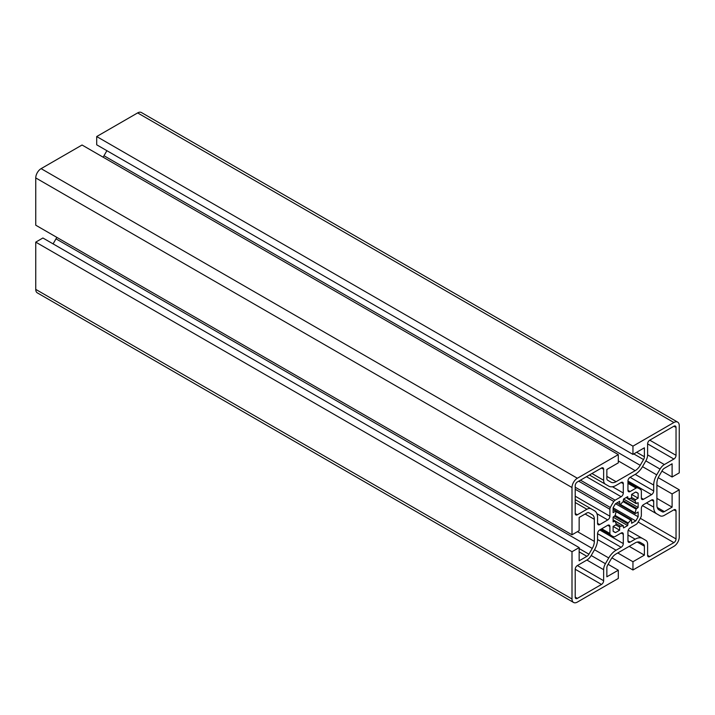 <?xml version="1.0" encoding="UTF-8"?>
<svg xmlns="http://www.w3.org/2000/svg" width="715" height="715" viewBox="0 0 715 715"><rect width="100%" height="100%" fill="white"/><g stroke="black" fill="none" stroke-linecap="round" stroke-linejoin="round"><path stroke-width="1.07" d="M647.611 454.892A8.598 4.96 -60 0 1 645.833 460.88L642.508 466.645A14.657 8.464 -60 0 1 635.179 474.385L630.094 477.316A3.03 1.752 120 0 0 627.949 481.034L627.949 490.32A3.03 1.752 120 0 0 628.574 491.705A3.03 1.752 120 0 0 630.094 491.554L636.109 488.086A3.03 1.752 -60 0 1 637.423 487.845A27.304 15.766 -60 0 1 639.273 488.658A27.304 15.766 -60 0 1 640.908 489.855A3.03 1.752 -60 0 1 641.355 491.116L641.355 498.06A3.03 1.752 120 0 0 641.981 499.445A3.03 1.752 120 0 0 643.5 499.293L651.544 494.655A3.03 1.752 120 0 0 653.689 490.937L653.689 485.074A14.657 8.464 -60 0 1 656.727 474.849L660.052 469.094A8.598 4.96 -60 0 1 664.351 464.553L673.888 459.048A3.03 1.752 120 0 0 676.033 455.33L676.033 427.472A3.03 1.752 120 0 0 675.407 426.077A3.03 1.752 120 0 0 673.888 426.229L649.756 440.163A3.03 1.752 120 0 0 647.611 443.881L647.611 454.892L664.351 464.553M597.561 517.472L597.561 523.344A3.03 1.752 120 0 0 598.187 524.73A3.03 1.752 120 0 0 599.706 524.578L607.75 519.939A3.03 1.752 120 0 0 609.895 516.221L609.895 509.277A3.03 1.752 -60 0 1 610.342 507.507A27.304 15.766 -60 0 1 613.827 501.465A3.03 1.752 -60 0 1 615.141 500.187L621.156 496.719A3.03 1.752 120 0 0 623.301 493.001L623.301 483.715A3.03 1.752 120 0 0 622.676 482.321A3.03 1.752 120 0 0 621.156 482.473L616.071 485.414A14.657 8.464 -60 0 1 608.742 486.137L605.417 484.216A8.598 4.96 -60 0 1 603.639 480.283L603.639 469.263A3.03 1.752 120 0 0 603.013 467.878A3.03 1.752 120 0 0 601.494 468.03L577.363 481.955A3.03 1.752 120 0 0 575.218 485.673L575.218 513.54A3.03 1.752 120 0 0 575.843 514.925A3.03 1.752 120 0 0 577.363 514.773L586.899 509.268A8.598 4.96 -60 0 1 591.198 508.848L594.523 510.76A14.657 8.464 -60 0 1 597.561 517.472M597.561 539.53A14.657 8.464 -60 0 1 594.523 549.746L591.198 555.51A8.598 4.96 -60 0 1 586.899 560.042L577.363 565.556A3.03 1.752 120 0 0 575.218 569.265L575.218 597.132A3.03 1.752 120 0 0 575.843 598.518A3.03 1.752 120 0 0 577.363 598.375L601.494 584.441A3.03 1.752 120 0 0 603.639 580.723L603.639 569.703A8.598 4.96 -60 0 1 605.417 563.715L608.742 557.959A14.657 8.464 -60 0 1 616.071 550.219L621.156 547.288A3.03 1.752 120 0 0 623.301 543.57L623.301 534.284A3.03 1.752 120 0 0 622.676 532.889A3.03 1.752 120 0 0 621.156 533.041L615.141 536.518A3.03 1.752 -60 0 1 613.827 536.759A27.304 15.766 -60 0 1 611.977 535.946A27.304 15.766 -60 0 1 610.342 534.74A3.03 1.752 -60 0 1 609.895 533.488L609.895 526.544A3.03 1.752 120 0 0 609.269 525.15A3.03 1.752 120 0 0 607.75 525.302L599.706 529.949A3.03 1.752 120 0 0 597.561 533.667L597.561 539.53L616.071 550.219M647.611 544.321L647.611 555.332A3.03 1.752 120 0 0 648.237 556.726A3.03 1.752 120 0 0 649.756 556.574L673.888 542.64A3.03 1.752 120 0 0 676.033 538.931L676.033 511.064A3.03 1.752 120 0 0 675.407 509.67A3.03 1.752 120 0 0 673.888 509.822L664.351 515.336A8.598 4.96 -60 0 1 660.052 515.756L656.727 513.835A14.657 8.464 -60 0 1 653.689 507.123L653.689 501.26A3.03 1.752 120 0 0 653.063 499.865A3.03 1.752 120 0 0 651.544 500.017L643.5 504.665A3.03 1.752 120 0 0 641.355 508.383L641.355 515.327A3.03 1.752 -60 0 1 640.908 517.097A27.304 15.766 -60 0 1 637.423 523.139A3.03 1.752 -60 0 1 636.109 524.408L630.094 527.885A3.03 1.752 120 0 0 627.949 531.602L627.949 540.889A3.03 1.752 120 0 0 628.574 542.274A3.03 1.752 120 0 0 630.094 542.122L635.179 539.19A14.657 8.464 -60 0 1 642.508 538.466L645.833 540.388A8.598 4.96 -60 0 1 647.611 544.321M616.312 511.386L616.241 511.725A15.167 8.759 120 0 0 615.186 515.479L613.113 517.151L613.113 521.896L615.186 521.172A15.167 8.759 120 0 0 616.241 523.711L615.776 524.908L613.113 526.437L613.113 531.2A22.755 13.138 120 0 0 614.248 532.005A22.755 13.138 120 0 0 615.517 532.586L619.637 530.208L619.637 527.134L620.432 526.133A15.167 8.759 120 0 0 623.158 525.775L623.569 527.938L627.681 525.561L628.092 522.924A15.167 8.759 120 0 0 630.818 520.136L631.613 520.225L631.613 523.291L635.733 520.913A22.755 13.138 120 0 0 638.138 516.748L638.138 511.994L635.474 513.522L635.009 512.878A15.167 8.759 120 0 0 636.064 509.125L638.138 507.453L638.138 502.699L636.064 503.423A15.167 8.759 120 0 0 635.009 500.884L635.474 499.696L638.138 498.158L638.138 493.404A22.755 13.138 120 0 0 637.002 492.599A22.755 13.138 120 0 0 635.733 492.018L631.613 494.396L631.613 497.461L630.818 498.462A15.167 8.759 120 0 0 628.092 498.82L627.681 496.666L623.569 499.043L623.158 501.671A15.167 8.759 120 0 0 620.432 504.459L619.637 504.379L619.637 501.313L615.517 503.691A22.755 13.138 120 0 0 613.113 507.847L613.113 512.61L615.776 511.073L616.312 511.386M588.91 512.771L592.252 514.702A10.108 5.836 -60 0 1 594.344 519.331L594.344 541.389A10.108 5.836 -60 0 1 592.252 548.432L588.928 554.197A4.04 2.333 -60 0 1 586.899 556.333L579.15 560.801L579.15 547.592L572 551.721L572 598.991A7.588 4.379 120 0 0 573.573 602.459A7.588 4.379 120 0 0 577.363 602.084L618.296 578.453L618.296 570.195L606.856 576.799L606.856 567.853A4.04 2.333 -60 0 1 607.696 565.029L611.021 559.273A10.108 5.836 -60 0 1 616.071 553.937L635.179 542.908A10.108 5.836 -60 0 1 640.229 542.408L643.554 544.329A4.04 2.333 -60 0 1 644.394 546.18L644.394 555.126L632.954 561.731L632.954 569.989L673.888 546.358A7.588 4.379 120 0 0 679.25 537.072L679.25 489.802L672.1 493.931L672.1 507.141L664.351 511.618A4.04 2.333 -60 0 1 662.322 511.815L658.998 509.902A10.108 5.836 -60 0 1 658.998 509.893A10.108 5.836 -60 0 1 656.906 505.273L656.906 483.215A10.108 5.836 -60 0 1 658.998 476.163L662.322 470.407A4.04 2.333 -60 0 1 664.351 468.271L672.1 463.794L672.1 477.003L679.25 472.874L679.25 425.613A7.588 4.379 120 0 0 677.677 422.136A7.588 4.379 120 0 0 673.888 422.511L632.954 446.151L632.954 454.4L644.394 447.796L644.394 456.751A4.04 2.333 -60 0 1 643.554 459.575L640.229 465.331A10.108 5.836 -60 0 1 635.179 470.667L616.071 481.696A10.108 5.836 -60 0 1 611.021 482.196L607.696 480.274A4.04 2.333 -60 0 1 606.856 478.424L606.856 469.469L618.296 462.864L618.296 454.615L577.363 478.246A7.588 4.379 120 0 0 572 487.532L572 534.802L579.15 530.673L579.15 517.463L586.899 512.986A4.04 2.333 -60 0 1 588.928 512.78L588.91 512.771M618.296 454.615L82.046 145.011L41.113 168.642A7.588 4.379 120 0 0 35.75 177.928L35.75 225.198L572 534.802M607.687 480.274L611.021 482.196M106.892 150.686L103.979 155.727A10.108 5.836 -60 0 1 103.067 157.148M677.677 422.136L141.427 112.541A7.588 4.379 120 0 0 137.638 112.916L96.704 136.547L96.704 144.805L632.954 454.4M96.704 136.547L632.954 446.151M661.911 471.122L672.1 477.003M656.906 498.373L672.1 507.141M656.906 485.163L672.1 493.931M658.229 477.665L679.25 489.802M611.933 557.852L632.954 569.989M617.76 552.963L632.954 561.731M629.2 546.358L644.394 555.126M644.394 546.18L637.262 542.059M608.107 564.314L618.296 570.195M579.15 547.592L42.9 237.997L35.75 242.126L35.75 289.387A7.588 4.379 120 0 0 37.323 292.864L573.573 602.459M35.75 242.126L572 551.721M56.771 237.335A10.108 5.836 -60 0 1 56.002 238.837L53.089 243.878M594.344 519.331L585.129 514.014M591.198 508.848L575.218 499.615L591.198 508.848M642.445 505.594L656.727 513.835M642.508 538.466L628.226 530.217M613.113 531.2L615.517 532.586M635.733 492.018L638.138 493.404M631.613 494.396L638.138 498.158M623.569 499.043L638.138 507.453M615.517 503.691L638.138 516.748M613.113 507.847L635.733 520.913M613.113 517.151L627.681 525.561M613.113 526.437L619.637 530.208M589.437 474.992L605.417 484.216L589.437 474.992M577.461 531.647L594.344 541.389M636.645 452.273L644.394 456.751M41.113 168.642L577.363 478.246M35.75 177.928L572 487.532M606.856 476.369L616.071 481.696M618.296 460.925L635.179 470.667M103.979 155.727L640.229 465.331M633.785 453.927L643.554 459.575M137.638 112.916L673.888 422.511M657.219 507.498L664.351 511.618M35.75 289.387L572 598.991M579.15 551.855L586.899 556.333M579.15 548.548L588.928 554.197M56.002 238.837L592.252 548.432M613.113 520.1L614.668 521.003M613.113 509.536L615.776 511.073M616.974 502.842L619.637 504.379M626.125 497.56L627.681 498.462M631.613 497.461L635.474 499.696M630.818 498.462L635.009 500.884M628.092 498.82L636.064 503.423M623.569 500.831L636.582 508.347M623.158 501.671L636.064 509.125M620.432 504.459L635.009 512.878M616.241 511.725L630.818 520.136M615.186 515.479L628.092 522.924M614.668 516.257L627.681 523.764M615.186 521.172L623.158 525.775M616.241 523.711L620.432 526.133M615.767 524.908L619.637 527.134M627.949 540.889L630.094 542.122M651.544 500.017L653.689 501.26M646.458 502.958L653.689 507.123M673.888 509.822L676.033 511.064M640.309 518.303L676.033 538.931M638.164 522.013L673.888 542.64M647.611 555.332L649.756 556.574M627.949 535.017L635.179 539.19M607.75 525.302L609.895 526.544M601.735 528.778L609.895 533.488M600.868 529.279L610.342 534.74M621.156 533.041L623.301 534.284M599.706 529.949L623.301 543.57M597.561 533.667L621.156 547.288M594.523 549.746L608.742 557.959M591.198 555.51L605.417 563.715M586.899 560.042L603.639 569.703M577.363 565.556L603.639 580.723M575.218 569.265L601.494 584.441M575.218 597.132L577.363 598.375M575.218 513.54L577.363 514.773M601.494 468.03L603.639 469.263M591.957 473.536L603.639 480.283M621.156 482.473L623.301 483.715M612.46 486.745L623.301 493.001M586.479 476.699L621.156 496.719M580.464 480.167L615.141 500.187M578.703 481.186L613.827 501.465M575.218 487.228L610.342 507.507M575.218 489.257L609.895 509.277M575.218 496.201L609.895 516.221M596.909 513.683L607.75 519.939M597.561 523.344L599.706 524.578M575.218 502.52L586.899 509.268M673.888 426.229L676.033 427.472M649.756 440.163L676.033 455.33M647.611 443.881L673.888 459.048M645.833 460.88L660.052 469.094M642.508 466.645L656.727 474.849M635.179 474.385L653.689 485.074M630.094 477.316L653.689 490.937M627.949 481.034L651.544 494.655M641.355 498.06L643.5 499.293M627.949 482.375L637.423 487.845M627.949 483.376L636.109 488.086M627.949 490.32L630.094 491.554M613.113 519.85L623.409 525.793M613.113 509.286L631.452 519.876M635.099 513.567L619.798 504.727M636.207 503.637L627.841 498.811M600.645 529.404L611.977 535.946M627.949 482.116L639.273 488.658"/></g></svg>
